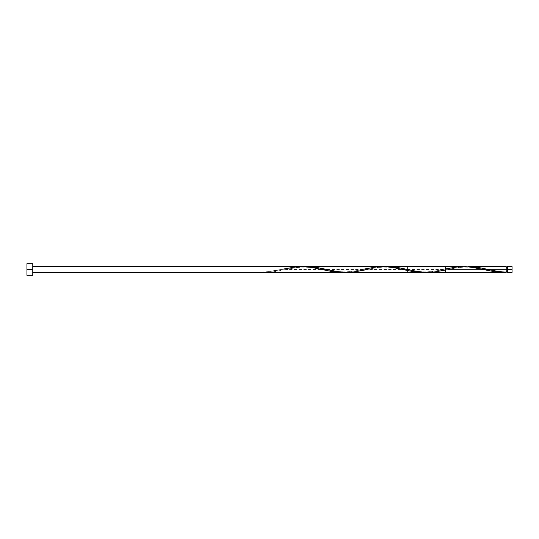 <?xml version="1.0" encoding="UTF-8"?>
<svg xmlns="http://www.w3.org/2000/svg" width="539" height="539" viewBox="0 0 539 539"><rect width="100%" height="100%" fill="white"/><g stroke="black" fill="none" stroke-linecap="round" stroke-linejoin="round"><path stroke-width="0.4" stroke-dasharray="2.69 2.02" d="M507.374 269.5L512.05 269.5L512.05 272.411L512.05 266.589L512.05 269.5L507.374 269.5L507.374 271.831L507.374 266.589L507.374 271.831L507.374 269.5L506.209 269.5L507.374 269.5L507.374 267.169L507.374 272.411L507.374 269.5M429.199 272.397L438.039 271.562L448.152 269.5L506.209 269.5L506.209 266.589L506.209 271.831L506.209 269.5L506.209 271.831L506.209 269.5L448.152 269.5L459.033 267.324L466.289 266.63M26.95 269.5L32.771 269.5L32.771 275.321L32.771 266.589L32.771 272.411L32.771 269.5L26.95 269.5L26.95 263.679L26.95 275.321L26.95 269.5M348.976 272.377L358.455 271.346L377.401 267.445L387.514 266.589M461.761 266.61L453.858 267.324L442.991 269.5L286.452 269.5L297.818 267.25L306.624 266.589M506.209 271.831L506.209 267.169L506.209 271.831C498.588 271.966 488.698 269.507 487.283 269.21M407.727 269.5C407.727 259.643 407.727 279.357 407.727 269.5M445.45 272.411L445.45 266.589M32.771 263.679L32.771 269.5L32.771 263.679M32.771 269.5L32.771 266.589L32.771 269.5M304.084 266.65L295.999 267.533L271.744 272.148L263.659 272.35L263.659 271.831L263.659 272.35L282.584 269.21C279.808 269.796 271.973 271.818 263.659 271.831L263.659 272.35L263.659 271.831M344.509 272.35L352.594 271.467L363.434 269.21C360.598 269.796 352.998 271.824 344.28 271.831C337.064 271.959 326.937 269.513 325.583 269.21M425.359 272.35L433.444 271.467L445.45 268.948M465.784 266.65L457.699 267.533L446.858 269.79C448.212 269.487 458.339 267.041 465.555 267.169C474.273 267.176 481.873 269.204 484.709 269.79M384.934 266.65L376.849 267.533L366.008 269.79C367.362 269.487 377.489 267.041 384.705 267.169C393.423 267.176 401.023 269.204 403.859 269.79M323.009 269.79C320.173 269.204 312.573 267.176 303.855 267.169C296.639 267.041 286.512 269.487 285.158 269.79M444.284 269.21C441.448 269.796 433.848 271.824 425.13 271.831C417.914 271.959 407.787 269.513 406.433 269.21"/><path stroke-width="0.81" d="M445.45 268.948L457.699 266.852L465.784 266.65L473.869 267.533L494.081 271.643L506.209 272.35L506.209 269.5L507.374 269.5L507.374 266.589L507.374 272.411L512.05 272.411L512.05 269.5L506.209 269.5L506.209 266.589L468.108 266.589L478.08 267.384L497.14 271.299L506.209 272.35L506.209 266.589M26.95 275.321L26.95 263.679L26.95 275.321L32.771 275.321L32.771 269.5L26.95 269.5L32.771 269.5L32.771 263.679L32.771 275.321M386.881 266.596L396.738 267.304L416.748 271.38L425.406 272.357L504.234 272.411L506.209 272.35L498.124 271.467L477.911 267.357L468.108 266.589M307.297 266.596L316.764 267.438L338.371 271.771L348.976 272.377M504.234 272.411L494.351 271.69L470.648 267.061L461.761 266.61M306.664 266.589L462.745 266.589M427.939 272.411L429.199 272.397M347.089 272.411L407.727 272.411L407.727 266.589L387.514 266.589M32.771 266.589L445.45 266.589L445.45 272.411L32.771 272.411M512.05 272.411L512.05 266.589L512.05 269.5L507.374 269.5L507.374 272.411M282.584 269.21L295.999 266.852L304.084 266.65L312.169 267.533L332.381 271.643L344.509 272.35M363.434 269.21L376.849 266.852L384.934 266.65L393.019 267.533L413.231 271.643L425.359 272.35M446.858 269.79L433.444 272.148L425.359 272.35L417.274 271.467L397.061 267.357L384.934 266.65M366.008 269.79L352.594 272.148L344.509 272.35L336.424 271.467L316.211 267.357L304.084 266.65M506.209 271.831L507.374 271.831M26.95 263.679L32.771 263.679M506.209 267.169L507.374 267.169M507.374 266.589L512.05 266.589"/></g></svg>
